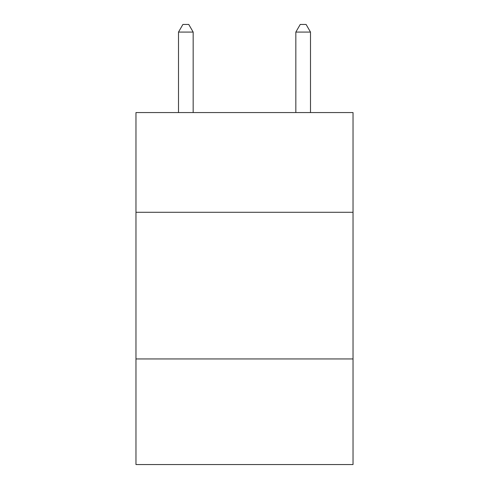 <?xml version="1.0" encoding="UTF-8"?>
<svg xmlns="http://www.w3.org/2000/svg" width="489" height="489" viewBox="0 0 489 489"><rect width="100%" height="100%" fill="white"/><g stroke="black" fill="none" stroke-linecap="round" stroke-linejoin="round"><path stroke-width="0.73" d="M353.027 212.293L353.027 112.562L135.973 112.562L135.973 212.293L353.027 212.293L353.027 464.55L135.973 464.55L135.973 212.293M353.027 358.957L135.973 358.957M193.167 112.562L193.167 32.078L178.503 32.078L178.503 112.562M178.503 32.078L182.904 24.45L188.766 24.45L193.167 32.078M310.497 112.562L310.497 32.078L295.833 32.078L295.833 112.562M295.833 32.078L300.234 24.45L306.096 24.45L310.497 32.078"/></g></svg>
